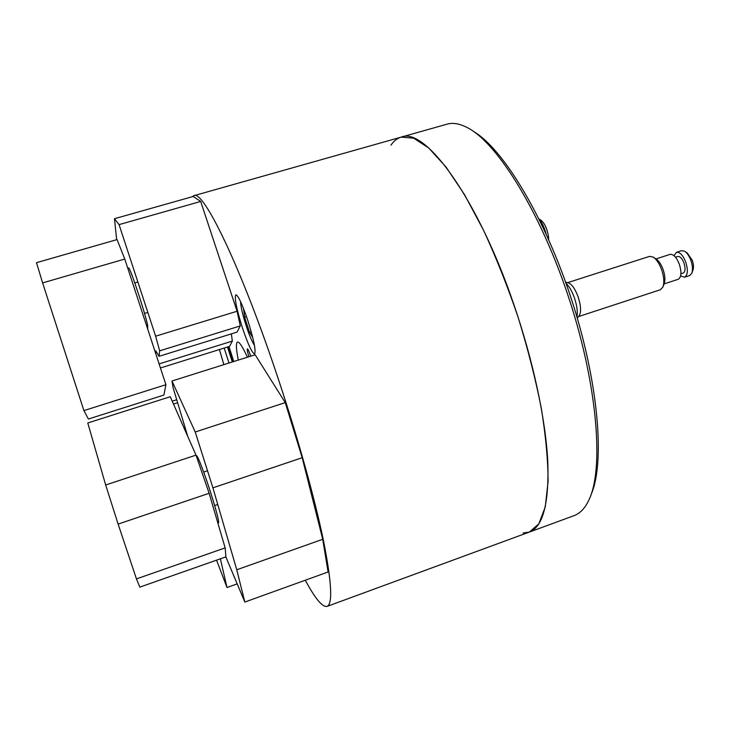 <?xml version="1.0" encoding="UTF-8"?>
<svg xmlns="http://www.w3.org/2000/svg" width="730" height="730" viewBox="0 0 730 730"><rect width="100%" height="100%" fill="white"/><g stroke="black" fill="none" stroke-linecap="round" stroke-linejoin="round"><path stroke-width="1.09" d="M250.737 356.167L250.6 355.738C249.085 351.34 248.018 349.031 247.379 348.821C246.986 349.442 247.497 352.079 248.912 356.742M242.734 328.765C248.173 344.679 252.115 353.065 254.542 353.895C256.157 350.993 253.839 339.632 247.598 319.822C242.077 303.771 238.153 295.413 235.817 294.765C234.257 297.94 236.556 309.274 242.734 328.765M224.183 348.064L229.001 363.02M233.755 361.523L229.001 346.558M223.864 364.644L219.438 349.542M192.3 196.717L193.797 195.713C203.15 188.942 241.63 268.065 278.796 380.503C298.324 439.296 314.913 499.183 323.481 540.693C331.694 582.266 332.88 604.175 327.04 606.411C322.395 607.342 315.141 598.609 305.304 580.222M390.97 145.161C393.771 140.972 397.184 138.298 401.208 137.121C424.887 126.573 477.648 197.766 513.966 304.848C533.192 360.857 545.556 419.248 547.774 461.132C549.188 503.262 543.047 526.914 529.35 532.079L523.118 533.01M238.299 360.091C236.082 348.949 235.808 342.936 237.478 342.041C239.257 341.649 242.579 346.704 247.424 357.207M685.142 251.604L687.304 253.036L692.314 260.354C693.655 264.442 693.856 267.755 692.898 270.282L691.985 272.71M684.567 277.208L689.658 275.538L691.721 273.403C692.943 270.164 692.688 265.902 690.954 260.619C689.239 255.993 687.094 252.845 684.521 251.193L681.592 250.682L676.491 252.315C679.895 251.923 683.006 255.245 685.817 262.289C688.189 270.264 687.769 275.237 684.567 277.208L680.606 275.949M653.779 257.48L655.887 258.84C658.743 260.647 661.152 264.214 663.132 269.562C665.121 275.639 665.422 280.457 664.054 284.016L663.141 286.361M578.561 316.583L660.34 289.746L662.803 287.237C664.446 282.966 664.072 277.172 661.681 269.854C659.309 263.421 656.407 259.132 652.994 256.978L649.517 256.385L567.557 282.674M674.027 255.664L676.491 252.315M675.524 257.215L677.796 256.476C680.077 256.221 682.148 258.438 684.019 263.129C685.607 268.439 685.324 271.752 683.18 273.066L680.908 273.814M655.996 258.913L670.094 254.378C673.471 253.994 676.564 257.325 679.375 264.379C681.756 272.363 681.355 277.336 678.179 279.298L664.108 283.897M565.631 282.182L568.195 282.838C571.773 284.043 575.085 288.742 578.151 296.937C581.062 306.189 581.336 312.568 578.981 316.081L577.293 318.116M566.033 283.304C569.245 286.361 572.055 291.243 574.455 297.959C577.001 305.642 577.832 311.984 576.955 316.975M401.208 137.121L413.673 138.189L428.793 148.062L446.039 167.033L464.636 194.81L483.616 230.397C496.117 257.48 507.633 286.488 518.172 317.44C527.808 348.675 535.519 378.925 541.295 408.189C545.784 436.038 548.048 460.493 548.075 481.545L545.255 507.022L538.804 523.894L529.35 532.079L574.063 515.645C579.939 513.528 584.83 508.436 588.736 500.36C603.947 470.029 597.87 387.247 569.738 300.705C541.706 214.136 498.024 143.554 467.903 127.923C460 123.689 453.047 122.43 447.052 124.164L193.797 195.713M473.359 131.327C503.052 148.537 544.836 217.056 571.718 300.066C598.682 383.04 605.088 463.048 591.154 494.411M155.809 353.822L155.819 350.792L159.03 356.322L237.031 332.123L240.289 325.909L159.669 350.829L155.627 336.192L119.072 224.621L200.686 201.453L193.185 196.47L114.464 218.717L116.672 239.696M160.436 367.975L229.576 346.376L232.341 341.093L159.113 363.905M155.627 336.192L237.086 311.245L200.686 201.453M119.072 224.621L114.464 218.717M159.03 356.322L159.669 350.829M231.355 333.893L232.341 341.093M237.086 311.245L240.289 325.909M127.796 268.257L128.626 268.01C129.548 265.811 144.905 312.011 147.652 325.27L147.725 329.13M165.92 384.701L83.913 410.598L88.403 419.029L163.912 395.049L165.92 384.701L124.775 259.05L117.065 239.586L36.5 262.672L42.614 282.911L124.775 259.05M83.913 410.598L42.614 282.911M196.288 455.949L196.625 455.839C197.474 454.836 204.947 474.464 211.271 494.511C216.71 511.922 219.146 521.393 218.589 522.917L217.896 523.164M225.835 556.899L244.833 602.049L328.099 571.991L322.724 539.297L302.184 457.701L285.257 402.613L255.144 354.771L171.979 381.005L173.101 387.721L187.747 436.385M244.833 602.049L236.757 569.765L322.724 539.297M236.757 569.765L212.914 487.841L302.184 457.701M212.914 487.841L195.229 431.987L285.257 402.613M195.229 431.987L171.979 381.005M172.216 401.171L176.66 399.757M216.545 560.165L227.012 587.504L237.186 583.872M227.012 587.504L220.369 558.815M177.536 402.741L173.484 404.037M136.455 578.899L225.15 547.892L225.926 556.862L139.822 587.121L136.455 578.899L118.123 524.094L209.136 493.288L196.005 455.128L170.254 396.728L87.782 422.98L105.677 484.994L196.005 455.128M118.123 524.094L105.677 484.994M225.15 547.892L209.136 493.288M228.362 346.759L233.217 361.688M227.495 347.024L232.313 361.971M229.439 347.809L228.563 348.082M233.454 360.465L232.678 360.711M539.014 218.964L540.82 220.104C544.553 222.96 547.108 228.463 548.504 236.62L548.677 239.604M240.654 301.773C240.581 304.164 241.292 308.306 242.771 314.21C246.776 328.965 250.682 339.386 254.469 345.454M243.501 308.471L244.66 317.295L249.523 332.232L252.772 337.588M546.077 233.819C544.416 227.477 542.144 222.677 539.242 219.438M251.22 331.703L249.523 332.232M246.539 316.72L244.66 317.295M327.04 606.411L529.35 532.079M137.888 282.035L134.804 282.939M147.843 312.431L144.522 313.435M207.512 470.777L203.679 472.055M217.768 504.512L214.656 505.571"/></g></svg>
